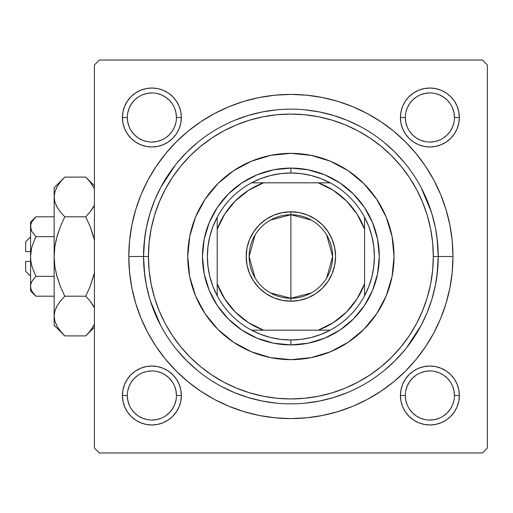 <?xml version="1.0" encoding="UTF-8"?>
<svg xmlns="http://www.w3.org/2000/svg" width="513" height="513" viewBox="0 0 513 513"><rect width="100%" height="100%" fill="white"/><g stroke="black" fill="none" stroke-linecap="round" stroke-linejoin="round"><path stroke-width="0.77" d="M143.832 247.048L144.717 237.846L143.531 256.5L128.795 256.5A162.089 162.089 0 0 1 290.884 94.411A162.089 162.089 0 0 1 452.966 256.5L438.23 256.5L437.05 237.846M176.44 395.51L176.44 395.504A24.56 24.56 0 0 0 151.88 370.944A24.56 24.56 0 0 0 127.32 395.504L122.408 395.504A29.472 29.472 0 0 1 151.88 366.032A29.472 29.472 0 0 1 181.352 395.504L176.44 395.504A24.56 24.56 0 0 1 151.88 420.057A24.56 24.56 0 0 1 127.32 395.504A24.56 24.56 0 0 1 151.88 370.944A24.56 24.56 0 0 1 176.44 395.504L175.965 390.707L174.567 386.103M127.32 117.49L127.32 117.496A24.56 24.56 0 0 0 151.88 142.056A24.56 24.56 0 0 0 176.44 117.496A24.56 24.56 0 0 0 151.88 92.943A24.56 24.56 0 0 0 127.32 117.496L122.408 117.496A29.472 29.472 0 0 1 151.88 88.031A29.472 29.472 0 0 1 181.352 117.496L176.44 117.496A24.56 24.56 0 0 1 151.88 142.056A24.56 24.56 0 0 1 127.32 117.496A24.56 24.56 0 0 1 151.88 92.943A24.56 24.56 0 0 1 176.44 117.496L175.965 112.706L174.567 108.102M405.328 117.49L405.328 117.496A24.56 24.56 0 0 0 429.881 142.056A24.56 24.56 0 0 0 454.441 117.496A24.56 24.56 0 0 0 429.881 92.943A24.56 24.56 0 0 0 405.328 117.496L400.416 117.496A29.472 29.472 0 0 1 429.881 88.031A29.472 29.472 0 0 1 459.353 117.496L454.441 117.496A24.56 24.56 0 0 1 429.881 142.056A24.56 24.56 0 0 1 405.328 117.496A24.56 24.56 0 0 1 429.881 92.943A24.56 24.56 0 0 1 454.441 117.496L453.967 112.706L452.575 108.102M454.441 395.51L454.441 395.504A24.56 24.56 0 0 0 429.881 370.944A24.56 24.56 0 0 0 405.328 395.504L400.416 395.504A29.472 29.472 0 0 1 429.881 366.032A29.472 29.472 0 0 1 459.353 395.504L454.441 395.504A24.56 24.56 0 0 1 429.881 420.057A24.56 24.56 0 0 1 405.328 395.504A24.56 24.56 0 0 1 429.881 370.944A24.56 24.56 0 0 1 454.441 395.504L453.967 390.707L452.575 386.103M431.324 211.907L421.038 187.425M175.241 165.186L160.723 187.425M482.438 60.034L99.323 60.034L482.438 60.034L487.35 64.946L487.35 448.054L487.35 64.946L482.438 60.034M94.411 448.054L94.411 64.946L99.323 60.034L94.411 64.946L94.411 448.054L99.323 452.966L94.411 448.054M482.438 452.966L99.323 452.966L482.438 452.966L487.35 448.054L482.438 452.966M437.05 275.154L438.23 256.5L452.966 256.5L452.19 240.61L449.856 224.88L445.989 209.451L440.629 194.472L433.831 180.095L425.649 166.449L416.178 153.676L405.494 141.889L393.708 131.206L380.935 121.728L367.289 113.553L352.912 106.749L337.932 101.394L322.504 97.528L306.768 95.194L290.884 94.411L274.994 95.194L259.257 97.528L243.829 101.394L228.856 106.749L214.472 113.553L200.833 121.728L188.053 131.206L176.267 141.889L165.59 153.676L156.112 166.449L147.936 180.095L141.133 194.472L135.778 209.451L131.912 224.88L129.577 240.61L128.795 256.5L129.577 272.39L131.912 288.12L135.778 303.549L141.133 318.528L147.936 332.905L156.112 346.551L165.59 359.324L176.267 371.111L188.053 381.794L200.833 391.272L214.472 399.447L228.856 406.251L243.829 411.606L259.257 415.472L274.994 417.806L290.884 418.589L306.768 417.806L322.504 415.472L337.932 411.606L352.912 406.251L367.289 399.447L380.935 391.272L393.708 381.794L405.494 371.111L416.178 359.324L425.649 346.551L433.831 332.905L440.629 318.528L445.989 303.549L449.856 288.12L452.19 272.39L452.966 256.5A162.089 162.089 0 0 1 290.884 418.589A162.089 162.089 0 0 1 128.795 256.5L143.531 256.5L144.717 275.154L143.531 256.5A147.353 147.353 0 0 0 290.884 403.853A147.353 147.353 0 0 0 438.23 256.5L433.318 256.5A142.441 142.441 0 0 1 290.884 398.941A142.441 142.441 0 0 1 148.443 256.5L143.531 256.5A147.353 147.353 0 0 1 290.884 109.147A147.353 147.353 0 0 1 438.23 256.5A147.353 147.353 0 0 1 290.884 403.853A147.353 147.353 0 0 1 143.531 256.5L148.443 256.5L149.129 270.46L151.181 284.285L154.573 297.848L159.286 311.006L165.263 323.645L172.445 335.637L180.775 346.865L190.163 357.221L200.519 366.609L211.747 374.932L223.739 382.121L236.371 388.097L249.536 392.804L263.092 396.203L276.917 398.255L290.884 398.941L304.844 398.255L318.669 396.203L332.232 392.804L345.39 388.097L358.029 382.121L370.014 374.932L381.242 366.609L391.599 357.221L400.986 346.865L409.316 335.637L416.505 323.645L422.481 311.006L427.188 297.848L430.587 284.285L432.639 270.46L433.318 256.5L432.639 242.54L430.587 228.715L427.188 215.152L422.481 201.994L416.505 189.355L409.316 177.363L400.986 166.135L391.599 155.779L381.242 146.391L370.014 138.068L358.029 130.879L345.39 124.903L332.232 120.196L318.669 116.797L304.844 114.745L290.884 114.059L276.917 114.745L263.092 116.797L249.536 120.196L236.371 124.903L223.739 130.879L211.747 138.068L200.519 146.391L190.163 155.779L180.775 166.135L172.445 177.363L165.263 189.355L159.286 201.994L154.573 215.152L151.181 228.715L149.129 242.54L148.443 256.5A142.441 142.441 0 0 1 290.884 114.059A142.441 142.441 0 0 1 433.318 256.5L438.23 256.5A147.353 147.353 0 0 0 290.884 109.147A147.353 147.353 0 0 0 143.531 256.5M150.437 301.093L160.723 325.575M406.527 347.814L421.038 325.575M122.979 111.751L122.408 117.496L122.979 111.751L122.408 117.496L122.979 123.248L124.653 128.776L127.378 133.874L131.039 138.337L135.509 142.005L140.6 144.724L146.134 146.404L151.88 146.968L157.632 146.404L163.16 144.724L168.251 142.005L172.721 138.337L176.382 133.874L179.108 128.776L180.788 123.248L181.352 117.496L180.788 111.751L179.108 106.223L176.382 101.125L172.721 96.662L168.251 92.994L163.16 90.269L157.632 88.595L151.88 88.031L146.134 88.595L140.6 90.269L135.509 92.994L131.039 96.662L127.378 101.125L124.653 106.223L122.979 111.751L122.408 117.496L122.979 123.248M122.979 389.752L122.408 395.504L122.979 389.752L122.408 395.504L122.979 401.249L124.653 406.777L127.378 411.875L131.039 416.338L135.509 420.006L140.6 422.731L146.134 424.405L151.88 424.969L157.632 424.405L163.16 422.731L168.251 420.006L172.721 416.338L176.382 411.875L179.108 406.777L180.788 401.249L181.352 395.504L180.788 389.752L179.108 384.224L176.382 379.126L172.721 374.663L168.251 370.995L163.16 368.276L157.632 366.596L151.88 366.032L146.134 366.596L140.6 368.276L135.509 370.995L131.039 374.663L127.378 379.126L124.653 384.224L122.979 389.752L122.408 395.504L122.979 401.249M400.98 111.751L400.416 117.496L400.98 111.751L400.416 117.496L400.98 123.248L402.654 128.776L405.379 133.874L409.047 138.337L413.51 142.005L418.608 144.724L424.136 146.404L429.881 146.968L435.633 146.404L441.161 144.724L446.259 142.005L450.722 138.337L454.39 133.874L457.109 128.776L458.789 123.248L459.353 117.496L458.789 111.751L457.109 106.223L454.39 101.125L450.722 96.662L446.259 92.994L441.161 90.269L435.633 88.595L429.881 88.031L424.136 88.595L418.608 90.269L413.51 92.994L409.047 96.662L405.379 101.125L402.654 106.223L400.98 111.751L400.416 117.496L400.98 123.248M400.98 389.752L400.416 395.504L400.98 389.752L400.416 395.504L400.98 401.249L402.654 406.777L405.379 411.875L409.047 416.338L413.51 420.006L418.608 422.731L424.136 424.405L429.881 424.969L435.633 424.405L441.161 422.731L446.259 420.006L450.722 416.338L454.39 411.875L457.109 406.777L458.789 401.249L459.353 395.504L458.789 389.752L457.109 384.224L454.39 379.126L450.722 374.663L446.259 370.995L441.161 368.276L435.633 366.596L429.881 366.032L424.136 366.596L418.608 368.276L413.51 370.995L409.047 374.663L405.379 379.126L402.654 384.224L400.98 389.752L400.416 395.504L400.98 401.249M458.789 123.248L459.353 117.496L458.789 123.248L459.353 117.496L458.789 111.751M435.633 88.595L429.881 88.031L435.633 88.595L429.881 88.031L424.136 88.595M424.136 146.404L429.881 146.968L424.136 146.404L429.881 146.968L435.633 146.404M180.788 123.248L181.352 117.496L180.788 123.248L181.352 117.496L180.788 111.751M157.632 88.595L151.88 88.031L157.632 88.595L151.88 88.031L146.134 88.595M146.134 146.404L151.88 146.968L146.134 146.404L151.88 146.968L157.632 146.404M180.788 401.249L181.352 395.504L180.788 401.249L181.352 395.504L180.788 389.752M157.632 366.596L151.88 366.032L157.632 366.596L151.88 366.032L146.134 366.596M146.134 424.405L151.88 424.969L146.134 424.405L151.88 424.969L157.632 424.405M458.789 401.249L459.353 395.504L458.789 401.249L459.353 395.504L458.789 389.752M435.633 366.596L429.881 366.032L435.633 366.596L429.881 366.032L424.136 366.596M424.136 424.405L429.881 424.969L424.136 424.405L429.881 424.969L435.633 424.405M175.965 400.294L174.567 404.898L172.297 409.143L169.245 412.869L165.519 415.928M147.09 419.589L142.486 418.191L138.234 415.921L134.515 412.869L131.463 409.143M127.795 390.707L129.193 386.103L131.463 381.858L134.515 378.139L138.228 375.086M165.532 375.086L169.245 378.139L172.297 381.858M450.299 409.15L447.246 412.869L443.527 415.921M425.091 419.589L420.487 418.191L416.242 415.921L412.516 412.869L409.464 409.143M405.796 390.707L407.194 386.103L409.464 381.858L412.516 378.139L416.235 375.086M443.533 375.086L447.246 378.139L450.299 381.852M450.299 131.148L447.246 134.861L443.533 137.914M416.235 137.914L412.516 134.861L409.464 131.142M405.796 112.706L407.194 108.102L409.464 103.857L412.516 100.131L416.242 97.079M434.671 93.411L439.282 94.809L443.527 97.079L447.246 100.131L450.299 103.85M175.965 122.293L174.567 126.897L172.297 131.142L169.245 134.861L165.532 137.914M138.228 137.914L134.515 134.861L131.463 131.142M127.795 112.706L129.193 108.102L131.463 103.857L134.515 100.131L138.241 97.072M156.67 93.411L161.281 94.809L165.526 97.079L169.245 100.131L172.297 103.857M405.328 395.504A24.56 24.56 0 0 0 429.881 420.057A24.56 24.56 0 0 0 454.441 395.504L459.353 395.504A29.472 29.472 0 0 1 429.881 424.969A29.472 29.472 0 0 1 400.416 395.504L405.328 395.504L405.796 400.294L407.194 404.898M429.875 420.057L434.671 419.589L439.282 418.191M450.305 409.143L452.575 404.898L453.967 400.294M443.527 375.08L439.282 372.81L434.671 371.412M429.894 370.944L425.091 371.412L420.487 372.81M127.32 395.504A24.56 24.56 0 0 0 151.88 420.057A24.56 24.56 0 0 0 176.44 395.504L181.352 395.504A29.472 29.472 0 0 1 151.88 424.969A29.472 29.472 0 0 1 122.408 395.504L127.32 395.504L127.795 400.294L129.193 404.898M151.874 420.057L156.67 419.589L161.281 418.191M165.526 375.08L161.281 372.81L156.67 371.412M151.886 370.944L147.09 371.412L142.486 372.81M176.44 117.496L181.352 117.496A29.472 29.472 0 0 1 151.88 146.968A29.472 29.472 0 0 1 122.408 117.496L127.32 117.496L127.795 122.293L129.193 126.897M138.234 137.92L142.486 140.19L147.09 141.588M151.874 142.056L156.67 141.588L161.281 140.19M151.886 92.943L147.09 93.411L142.486 94.809M454.441 117.496L459.353 117.496A29.472 29.472 0 0 1 429.881 146.968A29.472 29.472 0 0 1 400.416 117.496L405.328 117.496L405.796 122.293L407.194 126.897M416.242 137.92L420.487 140.19L425.091 141.588M429.875 142.056L434.671 141.588L439.282 140.19M450.305 131.142L452.575 126.897L453.967 122.293M429.894 92.943L425.091 93.411L420.487 94.809M394.029 256.5A103.145 103.145 0 0 1 290.884 359.645A103.145 103.145 0 0 1 187.739 256.5L189.72 236.378L195.588 217.025L205.117 199.198L217.948 183.564L233.575 170.739L251.408 161.204L270.761 155.336L290.884 153.355L311.006 155.336L330.353 161.204L348.186 170.739L363.82 183.564L376.645 199.198L386.174 217.025L392.047 236.378L394.029 256.5L392.047 276.622L386.174 295.975L376.645 313.802L363.82 329.436L348.186 342.261L330.353 351.796L311.006 357.664L290.884 359.645L270.761 357.664L251.408 351.796L233.575 342.261L217.948 329.436L205.117 313.802L195.588 295.975L189.72 276.622L187.739 256.5A103.145 103.145 0 0 1 290.884 153.355A103.145 103.145 0 0 1 394.029 256.5A103.145 103.145 0 0 0 386.186 217.057M386.167 216.999A103.145 103.145 0 0 0 330.385 161.217M330.327 161.191A103.145 103.145 0 0 0 251.441 161.191M251.383 161.217A103.145 103.145 0 0 0 195.6 216.999M144.243 270.941L146.365 285.247L149.873 299.271L154.746 312.892M176.979 349.981L186.687 360.69L197.402 370.405M221.424 386.449L234.492 392.637L248.106 397.504L262.137 401.019L276.436 403.141M305.325 403.141L319.631 401.019L333.655 397.504L347.269 392.637M384.359 370.405L395.074 360.69L404.783 349.981M420.833 325.96L427.015 312.892L431.888 299.271L435.402 285.247L437.525 270.941M437.525 242.059L435.402 227.753L431.888 213.729L427.015 200.108M404.783 163.019L395.074 152.31L384.359 142.595M360.344 126.551L347.269 120.363L333.655 115.496L319.631 111.981L305.325 109.859M276.436 109.859L262.137 111.981L248.106 115.496L234.492 120.363M197.402 142.595L186.687 152.31L176.979 163.019M160.928 187.04L154.746 200.108L149.873 213.729L146.365 227.753L144.243 242.059M202.468 256.5L204.168 239.25L209.201 222.668L217.371 207.38L228.368 193.985L241.764 182.987L257.051 174.818L273.634 169.79L290.884 168.091L308.127 169.79L324.716 174.818L339.997 182.987L353.399 193.985L364.39 207.38L372.56 222.668L377.594 239.25L379.293 256.5L377.594 273.75L372.56 290.332L364.39 305.62L353.399 319.015L339.997 330.013L324.716 338.182L308.127 343.21L290.884 344.909L273.634 343.21L257.051 338.182L241.764 330.013L228.368 319.015L217.371 305.62L209.201 290.332L204.168 273.75L202.468 256.5M187.739 256.5A103.145 103.145 0 0 0 195.575 295.943M195.6 296.001A103.145 103.145 0 0 0 251.383 351.783M251.441 351.809A103.145 103.145 0 0 0 330.327 351.809M330.385 351.783A103.145 103.145 0 0 0 386.167 296.001M311.25 292.942L290.884 298.252A41.752 41.752 0 0 0 332.629 256.5A41.752 41.752 0 0 0 290.884 214.748L290.884 211.805A44.695 44.695 0 0 1 335.579 256.5A44.695 44.695 0 0 1 290.884 301.195L290.884 214.748A41.752 41.752 0 0 1 332.629 256.5A41.752 41.752 0 0 1 290.884 298.252L270.511 292.942M270.511 220.058L290.884 214.748L311.25 220.058M326.672 235.005L332.629 256.5L326.672 277.995M217.204 295.796A83.497 83.497 0 0 1 217.204 217.204L212.959 226.502L209.875 236.249L208.009 246.298L207.38 256.5L208.009 266.702L209.875 276.751L212.959 286.498L217.204 295.796A83.497 83.497 0 0 0 251.588 330.173L260.886 334.425L270.633 337.503L280.682 339.375L290.884 339.997A83.497 83.497 0 0 1 251.588 330.173L330.173 330.173A83.497 83.497 0 0 1 290.884 339.997L301.086 339.375L311.135 337.503L320.881 334.425L330.173 330.173A83.497 83.497 0 0 0 364.557 295.796L368.809 286.498L371.887 276.751L373.753 266.702L374.381 256.5L373.753 246.298L371.887 236.249L368.809 226.502L364.557 217.204A83.497 83.497 0 0 1 364.557 295.796L364.557 217.204A83.497 83.497 0 0 0 330.173 182.827L320.881 178.575L311.135 175.497L301.086 173.625L290.884 173.003L290.884 168.091A88.409 88.409 0 0 0 202.468 256.5A88.409 88.409 0 0 0 290.884 344.909L290.884 339.997L290.884 344.909A88.409 88.409 0 0 1 202.468 256.5A88.409 88.409 0 0 1 290.884 168.091A88.409 88.409 0 0 1 379.293 256.5A88.409 88.409 0 0 1 290.884 344.909A88.409 88.409 0 0 0 379.293 256.5A88.409 88.409 0 0 0 290.884 168.091L290.884 173.003L280.682 173.625L270.633 175.497L260.886 178.575L251.588 182.827A83.497 83.497 0 0 1 330.173 182.827L251.588 182.827A83.497 83.497 0 0 0 217.204 217.204L217.204 295.796A83.497 83.497 0 0 0 251.588 330.173L318.227 330.173L333.315 322.645L346.455 312.071L357.029 298.938L364.557 283.849L364.557 229.151L357.029 214.062L346.455 200.929L333.315 190.355L318.227 182.827L263.535 182.827L248.446 190.355L235.313 200.929L224.739 214.062L217.204 229.151L217.204 283.849L224.739 298.938L235.313 312.071L248.446 322.645L263.535 330.173A78.585 78.585 0 0 1 217.204 283.849L217.204 295.796M290.884 211.805L299.605 212.664L307.986 215.204L315.713 219.333L322.485 224.893L328.044 231.671L332.174 239.398L334.72 247.779L335.579 256.5L334.72 265.221L332.174 273.602L328.044 281.329L322.485 288.107L315.713 293.667L307.986 297.796L299.605 300.336L290.884 301.195L282.163 300.336L273.775 297.796L266.048 293.667L259.277 288.107L253.717 281.329L249.587 273.602L247.042 265.221L246.182 256.5L247.042 247.779L249.587 239.398L253.717 231.671L259.277 224.893L266.048 219.333L273.775 215.204L282.163 212.664L290.884 211.805L290.884 298.252A41.752 41.752 0 0 1 249.132 256.5A41.752 41.752 0 0 1 290.884 214.748A41.752 41.752 0 0 0 249.132 256.5A41.752 41.752 0 0 0 290.884 298.252L290.884 301.195A44.695 44.695 0 0 1 246.182 256.5A44.695 44.695 0 0 1 290.884 211.805M330.173 182.827A83.497 83.497 0 0 1 364.557 217.204L364.557 229.151A78.585 78.585 0 0 0 318.227 182.827L330.173 182.827M364.557 295.796A83.497 83.497 0 0 1 330.173 330.173L318.227 330.173A78.585 78.585 0 0 0 364.557 283.849L364.557 295.796M217.204 217.204A83.497 83.497 0 0 1 251.588 182.827L263.535 182.827A78.585 78.585 0 0 0 217.204 229.151L217.204 217.204M255.089 277.995L249.132 256.5L255.089 235.005M25.65 271.236L25.65 261.412L25.65 271.236L30.562 276.148M30.562 261.412L25.65 261.412L30.562 261.412M35.859 236.628L32.05 246.272L35.878 236.647L54.141 236.647L35.878 236.647L32.056 231.85L30.953 229.33L30.562 226.727L30.94 224.155L32.043 221.629L35.878 216.8L54.141 216.8L35.878 216.8L32.075 221.565M31.761 231.299L30.562 226.727L30.562 222.116L30.947 229.317M30.927 224.2L32.043 221.629L30.94 224.155L30.562 226.727L30.94 229.292L30.562 226.727L30.562 256.5L31.505 248.401M34.89 295.167L35.878 296.2L54.141 296.2L35.878 296.2L32.056 291.403L30.953 288.883L30.562 286.273L30.94 283.708L32.043 281.182L35.878 276.353L32.05 266.728L30.947 261.681L30.562 256.5L30.562 286.273L30.94 283.708L32.043 281.182L35.878 276.353L32.05 281.169L35.878 276.353L54.141 276.353L35.878 276.353L32.05 266.728L30.947 261.681L30.562 256.5L30.947 251.357L32.05 246.278L35.878 236.647L32.05 246.272L30.947 251.319M30.953 283.663L31.453 282.33M63.298 334.38L64.773 335.9L85.742 335.9L64.773 335.9L60.496 331.174L57.135 326.306L54.923 321.266L54.141 316.053L54.141 325.261L54.141 187.739L54.141 196.947L54.904 191.811L57.097 186.758L60.489 181.839L64.773 177.1L85.742 177.1L90.019 181.826L94.411 188.675M94.411 205.226L90.032 212.061L85.742 216.8L64.773 216.8L60.496 212.074L57.135 207.207L54.923 202.167L54.141 196.947L54.917 202.128M87.114 178.505L85.742 177.1L64.773 177.1L63.817 178.075M54.141 315.764L54.141 325.261L64.773 335.9L60.496 331.174L57.135 326.306L54.923 321.266L54.141 316.053L54.904 310.916L57.097 305.857L60.489 300.939L64.773 296.2L60.496 286.741L57.116 276.962L54.917 266.875L54.141 256.5L54.141 316.053L54.904 310.916L57.097 305.857L60.489 300.939L64.773 296.2L85.742 296.2L64.773 296.2L60.496 300.926L64.773 296.2L60.496 286.741L56.565 274.936L54.917 266.875L54.141 256.5L54.904 246.202L57.103 236.083L60.508 226.227L64.773 216.8L60.496 212.074L57.135 207.207L54.923 202.167L54.141 196.947L54.91 191.772M55.866 204.7L57.116 207.175M56.09 188.701L57.097 186.758L54.904 191.811L54.141 196.947L54.904 202.084L54.141 196.947L54.141 256.5L54.904 246.202L57.103 236.083L60.508 226.227L64.773 216.8L85.742 216.8L90.012 226.227L85.742 216.8L90.019 212.074L93.404 207.175L90.775 211.112M90.012 226.227L85.742 216.8L90.025 212.068L85.742 216.8L90.025 226.259L94.411 239.949M57.135 207.207L60.496 212.074L64.773 216.8L60.496 226.259L57.116 236.038L54.91 246.169L56.084 240.02M54.91 246.163L54.141 256.5L54.91 266.837M93.95 274.936L90.025 286.741L85.742 296.2L90.025 286.741L94.411 273.051L90.025 286.741L94.411 273.051L90.012 286.773L85.742 296.2L90.019 300.926L94.411 307.774L93.398 305.825M93.982 306.902L90.019 300.926L93.385 305.793M64.773 296.2L60.496 300.926L57.116 305.825L59.752 301.875M54.917 310.872L54.141 316.053L54.923 321.266M94.411 324.325L90.032 331.161L86.742 334.88M56.09 324.299L57.097 326.242L56.09 324.299M56.571 238.058L60.496 226.259L57.11 236.057L54.917 246.125M56.039 205.085L57.097 207.143L56.039 205.085M63.42 178.492L54.141 187.739M57.097 186.758L60.624 181.666M85.742 296.2L90.288 301.266L85.742 296.2M93.417 326.242L94.411 324.331L90.032 331.161L85.742 335.9L94.411 327.23M87.088 334.514L89.397 331.937M85.742 177.1L94.411 185.77L85.742 177.1L90.019 181.826L94.411 188.669M90.025 226.259L93.398 236.038L90.025 226.259M93.398 207.175L90.032 212.061L93.385 207.207M30.562 290.884L35.878 296.2L32.056 291.403L30.953 288.883L30.562 286.273L30.562 290.884L30.562 286.273L30.94 288.845L30.562 286.273L30.562 226.727L30.953 224.117M30.562 286.132L30.947 283.683M32.043 266.709L30.947 261.681M32.037 231.818L35.878 236.647L32.056 231.85M25.65 251.588L25.65 241.764L25.65 251.588L30.562 251.588L25.65 251.588M31.44 230.632L30.953 229.33M35.878 236.647L32.05 246.272M32.05 266.728L35.878 276.353L32.056 281.15M35.878 296.2L32.056 291.403M85.742 216.8L90.288 211.734M60.226 301.266L57.135 305.793M60.508 286.773L57.116 276.962L54.917 266.875M56.039 307.915L57.116 305.825M54.141 316.053L54.904 321.189M60.201 182.192L60.489 181.839M90.314 330.808L90.032 331.161M31.537 282.156L32.043 281.182M30.953 288.883L30.562 286.273M31.87 246.939L32.043 246.291M30.562 222.116L35.878 216.8M25.65 241.764L30.562 236.852"/></g></svg>
